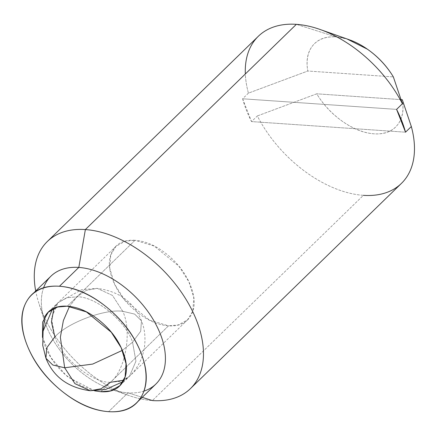 <?xml version="1.0" encoding="UTF-8"?>
<svg xmlns="http://www.w3.org/2000/svg" width="436" height="436" viewBox="0 0 436 436"><rect width="100%" height="100%" fill="white"/><g stroke="black" fill="none" stroke-linecap="round" stroke-linejoin="round"><path stroke-width="0.33" stroke-dasharray="2.18 1.64" d="M53.928 308.328L57.934 302.769L66.577 297.804L76.954 296.796L86.355 290.327L97.228 288.36L112.488 295.445L122.745 311.304C132.331 331.191 125.579 370.235 110.461 382.301C125.579 370.235 132.331 331.191 122.745 311.304L134.637 314.089L141.477 320.825L140.686 331.251L132.549 342.222L135.934 361.166L129.481 376.328L123.808 380.181M122.745 311.304C104.825 308.721 67.498 322.782 54.865 336.875C67.498 322.782 104.825 308.721 122.745 311.304L112.488 295.445L97.228 288.36L86.355 290.327L76.954 296.796C95.424 296.208 125.993 321.19 132.549 342.222L140.686 331.251L141.477 320.825L134.637 314.089L122.745 311.304M90.187 390.732L101.059 388.765L110.461 382.301C91.996 382.89 61.422 357.907 54.865 336.875L46.728 347.846L45.938 358.267M110.461 382.301L120.837 381.287L129.481 376.328L135.934 361.166L132.549 342.222L122.358 350.364L132.549 342.222C125.993 321.19 95.424 296.208 76.954 296.796L66.577 297.804L57.934 302.769L51.481 317.931L54.865 336.875C61.422 357.907 91.996 382.89 110.461 382.301M69.488 306.426L76.954 296.796L69.488 306.426M100.781 391.713L168.536 325.812L178.177 325.005L187.556 319.839L192.854 311.021L193.786 297.793L188.935 281.836L179.005 266.303L154.153 246.013L135.029 240.312L67.275 306.208L135.029 240.312L125.388 241.119L116.009 246.28L110.706 255.104L109.779 268.331L114.624 284.288L124.56 299.821L149.406 320.111L168.536 325.812L100.781 391.713M46.756 281.296A75.254 46.189 -134.2 0 0 59.225 349.236A75.254 46.189 -134.2 0 0 127.961 392.836L108.602 411.666L127.961 392.836A75.254 46.189 45.8 0 1 103.823 386.351A75.254 46.189 45.8 0 1 44.995 322.302A75.254 46.189 45.8 0 1 43.616 287.727M39.245 304.388A102.613 62.98 -134.2 0 0 119.469 391.735A102.613 62.98 -134.2 0 0 152.382 400.575A102.613 62.98 45.8 0 1 35.708 290.981M142.207 397.349L127.961 392.836L142.207 397.349M350.108 40.041A58.146 35.692 -134.2 0 0 336.052 36.913L296.366 24.334L336.052 36.913A58.146 35.692 -134.2 0 0 307.789 71.019L248.422 93.141A102.613 62.98 45.8 0 1 245.337 73.973M253.158 42.472A102.613 62.98 -134.2 0 0 248.422 93.141L307.789 71.019L393.359 76.905L307.789 71.019C305.919 60.31 307.625 51.775 312.901 45.409C318.176 39.044 325.894 36.21 336.052 36.913L346.958 38.929M248.422 93.141L242.612 98.787L396.591 109.387L242.612 98.787A102.613 62.98 -134.2 0 0 251.55 121.59L405.524 132.184L251.55 121.59L257.354 115.943A102.613 62.98 -134.2 0 0 363.384 195.339L152.382 400.575L363.384 195.339A102.613 62.98 45.8 0 1 257.354 115.943L316.727 93.816A58.146 35.692 -134.2 0 0 374.028 133.814A58.146 35.692 -134.2 0 0 402.292 99.708C404.161 110.412 402.461 118.946 397.185 125.312C391.91 131.677 384.192 134.511 374.028 133.814C363.869 133.116 353.438 129.034 342.745 121.568C332.047 114.101 323.376 104.853 316.727 93.816L257.354 115.943M401.044 99.621L316.727 93.816L401.044 99.621M143.945 391.114A75.254 46.189 45.8 0 1 127.961 392.836A75.254 46.189 -134.2 0 0 160.017 378.966M42.45 337.311L45.186 346.288C49.813 358.092 57.557 368.431 68.408 377.303L94.639 390.847M94.83 390.841L81.652 386.007L65.792 375.069L50.876 357.493L42.461 337.001M135.029 240.312C124.304 239.571 116.783 243.114 112.472 250.94C108.155 258.766 108.313 268.581 112.94 280.386C117.567 292.196 125.306 302.53 136.163 311.402C147.019 320.269 157.81 325.076 168.536 325.812C179.261 326.553 186.782 323.005 191.093 315.179C195.404 307.358 195.252 297.543 190.625 285.733C185.998 273.928 178.253 263.589 167.397 254.722C156.546 245.855 145.755 241.048 135.029 240.312M242.612 98.787L251.55 121.59M52.413 309.091L57.934 302.769L81.81 289.64L97.228 288.36C119.241 291.362 133.994 302.186 141.477 320.825C144.779 328.902 145.733 337.927 144.327 347.906C142.349 359.084 137.394 368.556 129.481 376.328L123.007 381.669M187.556 319.839L120.821 384.748M31.561 295.019L33.839 292.801M110.651 389.097L128.778 395.474M44.646 321.239L38.771 302.938M136.495 402.902L137.994 401.447M116.009 246.28L48.254 312.181"/><path stroke-width="0.65" d="M123.808 380.181L110.461 382.301L101.059 388.765L90.187 390.732L74.927 383.647L64.67 367.788L74.927 383.647L90.187 390.732C68.174 387.735 53.426 376.911 45.938 358.267L52.778 365.003L64.67 367.788L60.364 337.306L63.356 320.634L69.488 306.426L63.356 320.634L60.364 337.306L64.67 367.788L52.778 365.003L45.938 358.267L46.728 347.846L54.865 336.875L51.448 321.91L53.928 308.328M122.358 350.364L92.683 364.076L64.67 367.788L92.683 364.076L122.358 350.364M42.461 337.001L42.657 322.03L48.254 312.181L57.634 307.015L67.275 306.208L86.399 311.914L111.251 332.205L121.186 347.737L126.031 363.689L125.105 376.917L119.802 385.74L110.422 390.907L100.781 391.713C111.507 392.449 119.028 388.907 123.339 381.08C127.655 373.254 127.497 363.439 122.87 351.634C118.243 339.829 110.504 329.491 99.648 320.623C88.791 311.751 78 306.949 67.275 306.208C56.549 305.473 49.028 309.015 44.717 316.841L42.45 337.311M43.616 287.727A75.254 46.189 45.8 0 1 78.812 267.432L59.454 286.261A75.254 46.189 45.8 0 1 128.189 329.856A75.254 46.189 45.8 0 1 140.659 397.796A75.254 46.189 45.8 0 1 108.602 411.666C92.868 410.581 77.041 403.534 61.122 390.525C45.202 377.516 33.85 362.354 27.059 345.04C20.274 327.725 20.045 313.331 26.373 301.854C32.695 290.376 43.725 285.177 59.454 286.261C75.188 287.34 91.015 294.387 106.934 307.396C122.854 320.406 134.212 335.567 140.997 352.882C147.782 370.197 148.011 384.596 141.684 396.073C135.362 407.551 124.331 412.745 108.602 411.666A75.254 46.189 45.8 0 1 39.867 368.066A75.254 46.189 45.8 0 1 27.397 300.126A75.254 46.189 45.8 0 1 59.454 286.261L78.812 267.432A75.254 46.189 -134.2 0 0 46.756 281.296M35.708 290.981A102.613 62.98 45.8 0 1 41.649 248.476A102.613 62.98 45.8 0 1 85.363 229.57L78.812 267.432L85.363 229.57A102.613 62.98 -134.2 0 0 35.332 288.828M346.958 38.929L367.335 49.159C378.034 56.62 386.705 65.874 393.359 76.905L402.395 103.735L396.591 109.387L405.524 132.184L411.333 126.538L402.292 99.708L411.333 126.538A102.613 62.98 45.8 0 1 363.384 195.339A102.613 62.98 -134.2 0 0 406.592 177.207A102.613 62.98 -134.2 0 0 411.333 126.538L405.524 132.184A102.613 62.98 -134.2 0 0 396.591 109.387L402.395 103.735A102.613 62.98 -134.2 0 0 296.366 24.334L85.363 229.57A102.613 62.98 45.8 0 1 179.098 289.019A102.613 62.98 45.8 0 1 196.096 381.663A102.613 62.98 45.8 0 1 152.382 400.575L142.207 397.349L152.382 400.575A102.613 62.98 -134.2 0 0 196.554 320.416A102.613 62.98 -134.2 0 0 85.363 229.57L296.366 24.334A102.613 62.98 45.8 0 1 321.032 29.812A102.613 62.98 45.8 0 1 402.395 103.735L393.359 76.905A58.146 35.692 -134.2 0 0 350.108 40.041M245.337 73.973A102.613 62.98 45.8 0 1 296.366 24.334A102.613 62.98 -134.2 0 0 253.158 42.472M402.292 99.708L401.044 99.621L402.292 99.708M160.017 378.966A75.254 46.189 -134.2 0 0 147.548 311.032A75.254 46.189 -134.2 0 0 78.812 267.432A75.254 46.189 45.8 0 1 155.957 324.477A75.254 46.189 45.8 0 1 143.945 391.114M94.639 390.847L100.781 391.713L94.83 390.841M123.007 381.669L105.605 389.457L90.187 390.732M52.413 309.091L43.093 331.137L42.739 345.416L45.938 358.267M120.821 384.748L119.802 385.74M33.839 292.801L50.919 276.19M349.427 39.796L319.97 29.435M47.328 241.511L258.33 36.281M190.418 388.629L401.42 183.398M137.994 401.447L155.854 384.078"/></g></svg>
